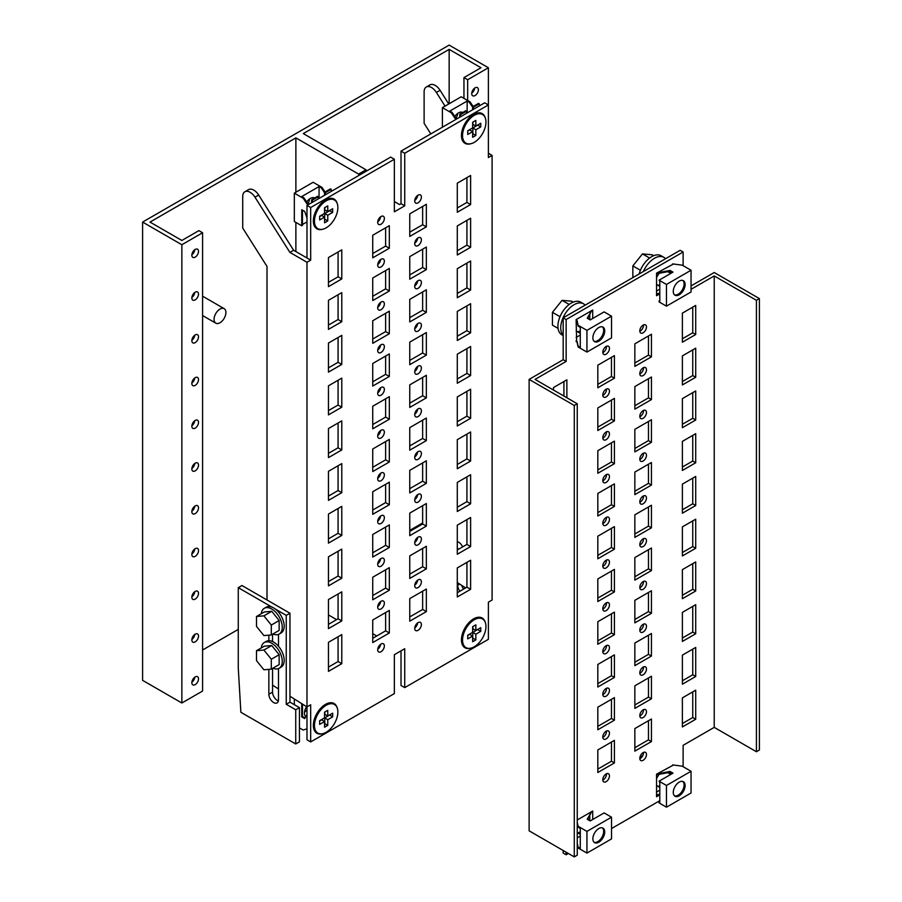 <?xml version="1.0" encoding="UTF-8"?>
<svg xmlns="http://www.w3.org/2000/svg" width="902" height="902" viewBox="0 0 902 902"><rect width="100%" height="100%" fill="white"/><g stroke="black" fill="none" stroke-linecap="round" stroke-linejoin="round"><path stroke-width="1.35" d="M381.027 224.215A4.713 2.717 -60 0 1 378.671 224.451A4.713 2.717 -60 0 1 377.949 220.674A4.713 2.717 -60 0 1 381.027 216.525A4.713 2.717 -60 0 1 383.384 216.288A4.713 2.717 -60 0 1 384.105 220.065A4.713 2.717 -60 0 1 381.027 224.215M322.375 229.311A17.172 9.911 -60 0 1 313.355 220.967A17.172 9.911 -60 0 1 325.498 199.94L325.498 199.94A17.172 9.911 -60 0 1 337.235 203.581M322.375 733.743A17.172 9.911 -60 0 1 313.355 725.411A17.172 9.911 -60 0 1 325.498 704.372L325.498 704.372A17.172 9.911 -60 0 1 337.235 708.014M195.182 641.874A4.713 2.717 -60 0 1 192.825 642.111A4.713 2.717 -60 0 1 192.103 638.334A4.713 2.717 -60 0 1 195.182 634.185A4.713 2.717 -60 0 1 197.538 633.948A4.713 2.717 -60 0 1 198.26 637.725A4.713 2.717 -60 0 1 195.182 641.874M195.182 684.618A4.713 2.717 -60 0 1 192.825 684.855A4.713 2.717 -60 0 1 192.103 681.078A4.713 2.717 -60 0 1 195.182 676.928A4.713 2.717 -60 0 1 197.538 676.692A4.713 2.717 -60 0 1 198.26 680.469A4.713 2.717 -60 0 1 195.182 684.618M381.027 608.963A4.713 2.717 -60 0 1 378.671 609.188A4.713 2.717 -60 0 1 377.949 605.411A4.713 2.717 -60 0 1 381.027 601.262A4.713 2.717 -60 0 1 383.384 601.025A4.713 2.717 -60 0 1 384.105 604.802A4.713 2.717 -60 0 1 381.027 608.963M381.027 651.706A4.713 2.717 -60 0 1 378.671 651.943A4.713 2.717 -60 0 1 377.949 648.166A4.713 2.717 -60 0 1 381.027 644.017A4.713 2.717 -60 0 1 383.384 643.78A4.713 2.717 -60 0 1 384.105 647.557A4.713 2.717 -60 0 1 381.027 651.706M219.987 309.07A8.377 4.837 -60 0 1 224.17 308.653A8.377 4.837 -60 0 1 225.455 315.373A8.377 4.837 -60 0 1 219.987 322.758A8.377 4.837 -60 0 1 215.792 323.164A8.377 4.837 -60 0 1 214.518 316.455A8.377 4.837 -60 0 1 219.987 309.07M381.027 566.208A4.713 2.717 -60 0 1 378.671 566.445A4.713 2.717 -60 0 1 377.949 562.668A4.713 2.717 -60 0 1 381.027 558.518A4.713 2.717 -60 0 1 383.384 558.282A4.713 2.717 -60 0 1 384.105 562.059A4.713 2.717 -60 0 1 381.027 566.208M381.027 523.464A4.713 2.717 -60 0 1 378.671 523.69A4.713 2.717 -60 0 1 377.949 519.913A4.713 2.717 -60 0 1 381.027 515.764A4.713 2.717 -60 0 1 383.384 515.527A4.713 2.717 -60 0 1 384.105 519.304A4.713 2.717 -60 0 1 381.027 523.464M381.027 480.71A4.713 2.717 -60 0 1 378.671 480.946A4.713 2.717 -60 0 1 377.949 477.169A4.713 2.717 -60 0 1 381.027 473.02A4.713 2.717 -60 0 1 383.384 472.783A4.713 2.717 -60 0 1 384.105 476.56A4.713 2.717 -60 0 1 381.027 480.71M381.027 437.966A4.713 2.717 -60 0 1 378.671 438.192A4.713 2.717 -60 0 1 377.949 434.414A4.713 2.717 -60 0 1 381.027 430.265A4.713 2.717 -60 0 1 383.384 430.028A4.713 2.717 -60 0 1 384.105 433.806A4.713 2.717 -60 0 1 381.027 437.966M381.027 395.211A4.713 2.717 -60 0 1 378.671 395.448A4.713 2.717 -60 0 1 377.949 391.671A4.713 2.717 -60 0 1 381.027 387.522A4.713 2.717 -60 0 1 383.384 387.285A4.713 2.717 -60 0 1 384.105 391.062A4.713 2.717 -60 0 1 381.027 395.211M381.027 352.468A4.713 2.717 -60 0 1 378.671 352.693A4.713 2.717 -60 0 1 377.949 348.916A4.713 2.717 -60 0 1 381.027 344.767A4.713 2.717 -60 0 1 383.384 344.53A4.713 2.717 -60 0 1 384.105 348.307A4.713 2.717 -60 0 1 381.027 352.468M381.027 309.713A4.713 2.717 -60 0 1 378.671 309.95A4.713 2.717 -60 0 1 377.949 306.173A4.713 2.717 -60 0 1 381.027 302.023A4.713 2.717 -60 0 1 383.384 301.787A4.713 2.717 -60 0 1 384.105 305.564A4.713 2.717 -60 0 1 381.027 309.713M381.027 266.969A4.713 2.717 -60 0 1 378.671 267.195A4.713 2.717 -60 0 1 377.949 263.418A4.713 2.717 -60 0 1 381.027 259.269A4.713 2.717 -60 0 1 383.384 259.032A4.713 2.717 -60 0 1 384.105 262.809A4.713 2.717 -60 0 1 381.027 266.969M195.182 599.131A4.713 2.717 -60 0 1 192.825 599.356A4.713 2.717 -60 0 1 192.103 595.579A4.713 2.717 -60 0 1 195.182 591.43A4.713 2.717 -60 0 1 197.538 591.193A4.713 2.717 -60 0 1 198.26 594.97A4.713 2.717 -60 0 1 195.182 599.131M195.182 556.376A4.713 2.717 -60 0 1 192.825 556.613A4.713 2.717 -60 0 1 192.103 552.836A4.713 2.717 -60 0 1 195.182 548.687A4.713 2.717 -60 0 1 197.538 548.45A4.713 2.717 -60 0 1 198.26 552.227A4.713 2.717 -60 0 1 195.182 556.376M195.182 513.633A4.713 2.717 -60 0 1 192.825 513.858A4.713 2.717 -60 0 1 192.103 510.081A4.713 2.717 -60 0 1 195.182 505.932A4.713 2.717 -60 0 1 197.538 505.695A4.713 2.717 -60 0 1 198.26 509.472A4.713 2.717 -60 0 1 195.182 513.633M195.182 470.878A4.713 2.717 -60 0 1 192.825 471.115A4.713 2.717 -60 0 1 192.103 467.337A4.713 2.717 -60 0 1 195.182 463.188A4.713 2.717 -60 0 1 197.538 462.952A4.713 2.717 -60 0 1 198.26 466.729A4.713 2.717 -60 0 1 195.182 470.878M195.182 428.134A4.713 2.717 -60 0 1 192.825 428.36A4.713 2.717 -60 0 1 192.103 424.583A4.713 2.717 -60 0 1 195.182 420.433A4.713 2.717 -60 0 1 197.538 420.197A4.713 2.717 -60 0 1 198.26 423.974A4.713 2.717 -60 0 1 195.182 428.134M195.182 385.38A4.713 2.717 -60 0 1 192.825 385.616A4.713 2.717 -60 0 1 192.103 381.839A4.713 2.717 -60 0 1 195.182 377.69A4.713 2.717 -60 0 1 197.538 377.453A4.713 2.717 -60 0 1 198.26 381.23A4.713 2.717 -60 0 1 195.182 385.38M195.182 342.636A4.713 2.717 -60 0 1 192.825 342.861A4.713 2.717 -60 0 1 192.103 339.084A4.713 2.717 -60 0 1 195.182 334.935A4.713 2.717 -60 0 1 197.538 334.698A4.713 2.717 -60 0 1 198.26 338.475A4.713 2.717 -60 0 1 195.182 342.636M195.182 299.881A4.713 2.717 -60 0 1 192.825 300.118A4.713 2.717 -60 0 1 192.103 296.341A4.713 2.717 -60 0 1 195.182 292.192A4.713 2.717 -60 0 1 197.538 291.955A4.713 2.717 -60 0 1 198.26 295.732A4.713 2.717 -60 0 1 195.182 299.881M195.182 257.138A4.713 2.717 -60 0 1 192.825 257.363A4.713 2.717 -60 0 1 192.103 253.586A4.713 2.717 -60 0 1 195.182 249.437A4.713 2.717 -60 0 1 197.538 249.2A4.713 2.717 -60 0 1 198.26 252.977A4.713 2.717 -60 0 1 195.182 257.138M418.054 195.148A4.713 2.717 120 0 0 414.976 199.297A4.713 2.717 120 0 0 415.698 203.074A4.713 2.717 120 0 0 418.054 202.837A4.713 2.717 120 0 0 421.133 198.688A4.713 2.717 120 0 0 420.411 194.911A4.713 2.717 120 0 0 418.054 195.148M485.321 118.083A17.172 9.911 120 0 0 473.584 114.441L473.584 114.441A17.172 9.911 120 0 0 461.441 135.469A17.172 9.911 120 0 0 470.461 143.813M485.321 622.515A17.172 9.911 120 0 0 473.584 618.873L473.584 618.873A17.172 9.911 120 0 0 461.441 639.913A17.172 9.911 120 0 0 470.461 648.256M418.054 579.885A4.713 2.717 120 0 0 414.976 584.045A4.713 2.717 120 0 0 415.698 587.822A4.713 2.717 120 0 0 418.054 587.585A4.713 2.717 120 0 0 421.133 583.436A4.713 2.717 120 0 0 420.411 579.659A4.713 2.717 120 0 0 418.054 579.885M418.054 622.639A4.713 2.717 120 0 0 414.976 626.789A4.713 2.717 120 0 0 415.698 630.566A4.713 2.717 120 0 0 418.054 630.329A4.713 2.717 120 0 0 421.133 626.18A4.713 2.717 120 0 0 420.411 622.403A4.713 2.717 120 0 0 418.054 622.639M457.291 541.707A6.28 3.631 60 0 1 458.78 542.271A6.28 3.631 60 0 1 462.568 546.916M418.054 537.141A4.713 2.717 120 0 0 414.976 541.29A4.713 2.717 120 0 0 415.698 545.067A4.713 2.717 120 0 0 418.054 544.831A4.713 2.717 120 0 0 421.133 540.681A4.713 2.717 120 0 0 420.411 536.904A4.713 2.717 120 0 0 418.054 537.141M418.054 494.386A4.713 2.717 120 0 0 414.976 498.547A4.713 2.717 120 0 0 415.698 502.324A4.713 2.717 120 0 0 418.054 502.087A4.713 2.717 120 0 0 421.133 497.938A4.713 2.717 120 0 0 420.411 494.161A4.713 2.717 120 0 0 418.054 494.386M418.054 451.643A4.713 2.717 120 0 0 414.976 455.792A4.713 2.717 120 0 0 415.698 459.569A4.713 2.717 120 0 0 418.054 459.332A4.713 2.717 120 0 0 421.133 455.183A4.713 2.717 120 0 0 420.411 451.406A4.713 2.717 120 0 0 418.054 451.643M418.054 408.888A4.713 2.717 120 0 0 414.976 413.048A4.713 2.717 120 0 0 415.698 416.825A4.713 2.717 120 0 0 418.054 416.589A4.713 2.717 120 0 0 421.133 412.44A4.713 2.717 120 0 0 420.411 408.662A4.713 2.717 120 0 0 418.054 408.888M418.054 366.144A4.713 2.717 120 0 0 414.976 370.294A4.713 2.717 120 0 0 415.698 374.071A4.713 2.717 120 0 0 418.054 373.834A4.713 2.717 120 0 0 421.133 369.685A4.713 2.717 120 0 0 420.411 365.908A4.713 2.717 120 0 0 418.054 366.144M418.054 323.39A4.713 2.717 120 0 0 414.976 327.55A4.713 2.717 120 0 0 415.698 331.327A4.713 2.717 120 0 0 418.054 331.09A4.713 2.717 120 0 0 421.133 326.941A4.713 2.717 120 0 0 420.411 323.164A4.713 2.717 120 0 0 418.054 323.39M418.054 280.646A4.713 2.717 120 0 0 414.976 284.795A4.713 2.717 120 0 0 415.698 288.572A4.713 2.717 120 0 0 418.054 288.336A4.713 2.717 120 0 0 421.133 284.186A4.713 2.717 120 0 0 420.411 280.409A4.713 2.717 120 0 0 418.054 280.646M418.054 237.891A4.713 2.717 120 0 0 414.976 242.052A4.713 2.717 120 0 0 415.698 245.829A4.713 2.717 120 0 0 418.054 245.592A4.713 2.717 120 0 0 421.133 241.443A4.713 2.717 120 0 0 420.411 237.666A4.713 2.717 120 0 0 418.054 237.891M475.061 87.844A4.713 2.717 120 0 0 471.983 92.004A4.713 2.717 120 0 0 472.704 95.781A4.713 2.717 120 0 0 475.061 95.544A4.713 2.717 120 0 0 478.139 91.395A4.713 2.717 120 0 0 477.417 87.618A4.713 2.717 120 0 0 475.061 87.844M471.757 93.154A4.713 2.717 120 0 0 474.666 88.103M457.291 212.252L470.618 204.551L470.618 175.484L457.291 183.174L457.291 212.252M457.291 207.967L466.92 202.42L470.618 204.551M466.92 202.42L466.92 177.615M457.291 254.995L470.618 247.306L470.618 218.228L457.291 225.928L457.291 254.995M457.291 250.722L466.92 245.164L470.618 247.306M466.92 245.164L466.92 220.37M457.291 297.75L470.618 290.049L470.618 260.982L457.291 268.672L457.291 297.75M457.291 293.466L466.92 287.918L470.618 290.049M466.92 287.918L466.92 263.113M457.291 340.494L470.618 332.804L470.618 303.726L457.291 311.427L457.291 340.494M457.291 336.22L466.92 330.662L470.618 332.804M466.92 330.662L466.92 305.868M457.291 383.249L470.618 375.548L470.618 346.481L457.291 354.17L457.291 383.249M457.291 378.964L466.92 373.417L470.618 375.548M466.92 373.417L466.92 348.612M457.291 425.992L470.618 418.302L470.618 389.224L457.291 396.925L457.291 425.992M457.291 421.719L466.92 416.16L470.618 418.302M466.92 416.16L466.92 391.367M457.291 468.747L470.618 461.046L470.618 431.979L457.291 439.669L457.291 468.747M457.291 464.462L466.92 458.915L470.618 461.046M466.92 458.915L466.92 434.11M457.291 511.49L470.618 503.801L470.618 474.723L457.291 482.423L457.291 511.49M457.291 507.217L466.92 501.659L470.618 503.801M466.92 501.659L466.92 476.865M409.756 236.448L426.342 226.864L426.342 204.292L409.756 213.875L409.756 236.448M409.756 232.164L422.643 224.733L426.342 226.864M422.643 224.733L422.643 206.434M409.756 279.192L426.342 269.619L426.342 247.047L409.756 256.619L409.756 279.192M409.756 274.918L422.643 267.477L426.342 269.619M422.643 267.477L422.643 249.177M409.756 321.946L426.342 312.363L426.342 289.79L409.756 299.374L409.756 321.946M409.756 317.662L422.643 310.232L426.342 312.363M422.643 310.232L422.643 291.932M409.756 364.69L426.342 355.117L426.342 332.545L409.756 342.117L409.756 364.69M409.756 360.417L422.643 352.975L426.342 355.117M422.643 352.975L422.643 334.676M409.756 407.445L426.342 397.861L426.342 375.288L409.756 384.872L409.756 407.445M409.756 403.16L422.643 395.73L426.342 397.861M422.643 395.73L422.643 377.431M409.756 450.188L426.342 440.616L426.342 418.043L409.756 427.616L409.756 450.188M409.756 445.915L422.643 438.473L426.342 440.616M422.643 438.473L422.643 420.174M409.756 492.943L426.342 483.359L426.342 460.787L409.756 470.37L409.756 492.943M409.756 488.658L422.643 481.228L426.342 483.359M422.643 481.228L422.643 462.929M409.756 535.687L426.342 526.114L426.342 503.541L409.756 513.114L409.756 535.687M409.756 531.413L422.643 523.972L426.342 526.114M422.643 523.972L422.643 505.672M414.74 243.202A4.713 2.717 120 0 0 417.66 238.151M414.74 285.945A4.713 2.717 120 0 0 417.66 280.894M414.74 328.7A4.713 2.717 120 0 0 417.66 323.649M414.74 371.444A4.713 2.717 120 0 0 417.66 366.392M414.74 414.198A4.713 2.717 120 0 0 417.66 409.147M414.74 456.942A4.713 2.717 120 0 0 417.66 451.891M414.74 499.697A4.713 2.717 120 0 0 417.66 494.646M414.74 542.44A4.713 2.717 120 0 0 417.66 537.389M448.734 103.989L440.086 90.313A10.474 6.043 -120 0 0 429.995 84.889L426.296 87.02A10.474 6.043 60 0 0 424.12 91.812L424.12 123.315L430.829 133.913M414.74 200.447A4.713 2.717 120 0 0 417.66 195.407M457.291 549.961L466.92 544.413L466.92 519.608M409.756 574.157L422.643 566.727L422.643 548.427M414.74 585.195A4.713 2.717 120 0 0 417.66 580.144M414.74 627.939A4.713 2.717 120 0 0 417.66 622.887M457.291 592.715L466.92 587.157L466.92 562.363M409.756 616.912L422.643 609.47L422.643 591.171M310.683 207.539L394.354 159.237L390.656 157.106L306.984 205.408L310.683 207.539L310.683 260.126L306.984 262.268L306.984 706.909L310.683 704.766L310.683 741.906L394.354 693.604L394.354 654.694L404.727 648.718L404.727 687.617L401.018 685.475L401.018 650.849M394.354 201.563L399.541 204.551L401.018 203.694L401.018 151.119L484.69 102.805L488.388 104.948L488.388 157.534L492.097 155.392L492.097 600.033L488.388 602.175L488.388 639.315L404.727 687.617M449.151 103.753L449.151 49.373L303.286 133.586L365.998 169.79L366.708 170.929M409.756 530.387L422.643 522.946M401.018 151.119L404.727 153.25L488.388 104.948L488.388 67.751L449.151 45.1L142.606 222.084L142.606 680.345L181.854 703.008L202.589 691.033L202.589 232.761L181.854 244.735L181.854 703.008M457.291 525.167L457.291 554.245L470.618 546.544L470.618 517.477L457.291 525.167M409.756 555.869L409.756 578.43L426.342 568.858L426.342 546.285L409.756 555.869M457.291 567.922L457.291 596.989L470.618 589.299L470.618 560.221L457.291 567.922M409.756 598.612L409.756 621.185L426.342 611.612L426.342 589.04L409.756 598.612M404.727 153.25L404.727 205.836L394.354 211.823L394.354 159.237M341.79 591.859L341.79 620.926L328.463 628.626L328.463 599.548L341.79 591.859M389.326 567.662L389.326 590.235L372.74 599.807L372.74 577.235L389.326 567.662M341.79 634.602L341.79 663.68L328.463 671.37L328.463 642.303L341.79 634.602M389.326 610.417L389.326 632.978L372.74 642.562L372.74 619.99L389.326 610.417M389.326 524.919L389.326 547.48L372.74 557.064L372.74 534.491L389.326 524.919M389.326 482.164L389.326 504.737L372.74 514.309L372.74 491.737L389.326 482.164M389.326 439.421L389.326 461.982L372.74 471.566L372.74 448.993L389.326 439.421M389.326 396.666L389.326 419.238L372.74 428.811L372.74 406.238L389.326 396.666M389.326 353.922L389.326 376.484L372.74 386.067L372.74 363.495L389.326 353.922M389.326 311.167L389.326 333.74L372.74 343.312L372.74 320.74L389.326 311.167M389.326 268.424L389.326 290.985L372.74 300.569L372.74 277.996L389.326 268.424M389.326 225.669L389.326 248.242L372.74 257.814L372.74 235.242L389.326 225.669M341.79 549.104L341.79 578.182L328.463 585.872L328.463 556.805L341.79 549.104M341.79 506.36L341.79 535.427L328.463 543.128L328.463 514.05L341.79 506.36M341.79 463.605L341.79 492.684L328.463 500.373L328.463 471.306L341.79 463.605M341.79 420.862L341.79 449.929L328.463 457.63L328.463 428.551L341.79 420.862M341.79 378.107L341.79 407.185L328.463 414.875L328.463 385.808L341.79 378.107M341.79 335.364L341.79 364.431L328.463 372.131L328.463 343.053L341.79 335.364M341.79 292.62L341.79 321.687L328.463 329.377L328.463 300.31L341.79 292.62M341.79 249.865L341.79 278.932L328.463 286.633L328.463 257.555L341.79 249.865M492.097 155.392L488.388 153.25M426.296 87.02A10.474 6.043 60 0 1 436.388 92.444L445.036 106.12M465.646 587.89L457.291 582.557M449.151 49.373L480.992 67.751L463.955 77.583L463.955 98.363M463.955 77.583L467.664 79.726L467.664 100.505M488.388 67.751L467.664 79.726M336.604 619.64L328.463 614.938M238.275 629.393L202.589 649.992M376.732 635.978L372.74 633.666M404.727 205.836L401.018 203.694M365.998 169.79L358.59 174.075L359.3 175.202M142.606 222.084L181.854 244.735M358.59 174.075L295.879 137.859L150.014 222.084L181.854 240.462L198.88 230.63L202.589 232.761M422.643 609.47L426.342 611.612M466.92 587.157L470.618 589.299M422.643 566.727L426.342 568.858M466.92 544.413L470.618 546.544M194.787 249.696A4.713 2.717 -60 0 1 191.867 254.736M194.787 292.44A4.713 2.717 -60 0 1 191.867 297.491M194.787 335.194A4.713 2.717 -60 0 1 191.867 340.234M194.787 377.938A4.713 2.717 -60 0 1 191.867 382.989M194.787 420.693A4.713 2.717 -60 0 1 191.867 425.733M194.787 463.436A4.713 2.717 -60 0 1 191.867 468.488M194.787 506.191A4.713 2.717 -60 0 1 191.867 511.231M194.787 548.935A4.713 2.717 -60 0 1 191.867 553.986M194.787 591.689A4.713 2.717 -60 0 1 191.867 596.729M338.081 252.008L338.081 276.801L341.79 278.932M338.081 276.801L328.463 282.36M338.081 294.751L338.081 319.545L341.79 321.687M338.081 319.545L328.463 325.103M338.081 337.506L338.081 362.3L341.79 364.431M338.081 362.3L328.463 367.858M338.081 380.249L338.081 405.043L341.79 407.185M338.081 405.043L328.463 410.602M338.081 423.004L338.081 447.798L341.79 449.929M338.081 447.798L328.463 453.356M338.081 465.748L338.081 490.541L341.79 492.684M338.081 490.541L328.463 496.1M338.081 508.502L338.081 533.296L341.79 535.427M338.081 533.296L328.463 538.855M338.081 551.246L338.081 576.04L341.79 578.182M338.081 576.04L328.463 581.598M385.616 227.811L385.616 246.099L389.326 248.242M385.616 246.099L372.74 253.541M385.616 270.555L385.616 288.854L389.326 290.985M385.616 288.854L372.74 296.296M385.616 313.31L385.616 331.598L389.326 333.74M385.616 331.598L372.74 339.039M385.616 356.053L385.616 374.353L389.326 376.484M385.616 374.353L372.74 381.794M385.616 398.808L385.616 417.096L389.326 419.238M385.616 417.096L372.74 424.538M385.616 441.552L385.616 459.851L389.326 461.982M385.616 459.851L372.74 467.292M385.616 484.306L385.616 502.594L389.326 504.737M385.616 502.594L372.74 510.036M385.616 527.05L385.616 545.349L389.326 547.48M385.616 545.349L372.74 552.791M380.633 259.528A4.713 2.717 -60 0 1 377.724 264.579M380.633 302.271A4.713 2.717 -60 0 1 377.724 307.323M380.633 345.026A4.713 2.717 -60 0 1 377.724 350.077M380.633 387.77A4.713 2.717 -60 0 1 377.724 392.821M380.633 430.525A4.713 2.717 -60 0 1 377.724 435.576M380.633 473.268A4.713 2.717 -60 0 1 377.724 478.319M380.633 516.023A4.713 2.717 -60 0 1 377.724 521.063M380.633 558.766A4.713 2.717 -60 0 1 377.724 563.818M306.984 262.268L289.903 252.402L254.973 197.177A10.474 6.043 -120 0 0 244.882 191.754A10.474 6.043 -120 0 0 242.717 196.557L242.717 228.048L267.003 266.44L267.003 599.977M380.633 216.773A4.713 2.717 -60 0 1 377.724 221.824M338.081 594.001L338.081 618.795L328.463 624.342M385.616 569.805L385.616 588.093L372.74 595.534M380.633 601.521A4.713 2.717 -60 0 1 377.724 606.561M380.633 644.265A4.713 2.717 -60 0 1 377.724 649.316M338.081 636.744L338.081 661.538L328.463 667.097M385.616 612.548L385.616 630.848L372.74 638.289M289.959 696.265L306.984 706.909L306.984 739.775L310.683 741.906M306.984 205.408L306.984 257.983L310.683 260.126M295.879 137.859L295.879 192.239M295.879 222.422L295.879 251.579M272.551 685.17L278.481 688.948M244.882 191.754L248.591 189.623A10.474 6.043 60 0 1 258.682 195.046L293.601 250.26L306.984 257.983M194.787 634.433A4.713 2.717 -60 0 1 191.867 639.484M194.787 677.188A4.713 2.717 -60 0 1 191.867 682.228M289.903 252.402L293.601 250.26M385.616 630.848L389.326 632.978M338.081 661.538L341.79 663.68M385.616 588.093L389.326 590.235M338.081 618.795L341.79 620.926M463.594 589.074A6.81 3.935 60 0 1 461.723 585.387M459.896 591.216A6.81 3.935 60 0 1 457.664 585.229L457.664 582.793M457.291 547.852A6.28 3.631 60 0 1 458.126 549.487M482.525 618.952A16.54 9.55 120 0 0 474.249 619.775A16.54 9.55 120 0 0 463.436 634.354A16.54 9.55 120 0 0 465.973 647.613A16.54 9.55 120 0 0 474.249 646.79A16.54 9.55 120 0 0 485.062 632.212A16.54 9.55 120 0 0 482.525 618.952L481.409 618.31A16.54 9.55 120 0 0 473.358 619.009M472.648 632.358L467.732 635.2L467.732 638.887L472.648 636.057L472.648 641.728L475.85 639.879L475.85 634.207L480.766 631.366L480.766 627.679L475.85 630.509L475.85 624.838L472.648 626.687L472.648 632.358M461.441 639.653A16.54 9.55 120 0 0 464.868 646.971L465.973 647.613M475.85 630.509L472.885 628.807L472.885 626.54M472.648 638.312L472.885 632.494L477.801 629.382M477.801 629.664L480.766 631.366M472.885 632.494L475.85 634.207M472.885 638.176L475.85 639.879M467.732 635.47L469.694 634.343L472.648 636.057M462.703 112.513L462.67 112.479A8.377 4.837 120 0 0 454.822 116.471M466.402 113.37L466.402 111.228L465.657 110.799L459.738 114.227L460.482 114.655L460.482 116.786M466.402 111.228L460.482 114.655M479.289 105.929L479.289 103.798L473.358 107.214L473.358 109.345M456.029 118.263A8.377 4.837 120 0 0 457.686 113.415M442.408 127.216L442.408 107.642L461.215 96.785L470.055 101.881L473.167 106.47M459.738 117.215L459.738 114.227M442.408 107.642L451.248 112.739L455.826 119.47M472.625 109.773L472.625 106.786L478.545 103.369L479.289 103.798M472.625 106.786L473.358 107.214M467.146 112.942L467.146 101.058L469.311 102.309L472.625 107.169M456.57 119.041L451.981 112.31L449.816 111.059L467.146 101.058M451.248 112.739L451.981 112.31M469.311 102.309L470.055 101.881M465.973 143.17A16.54 9.55 -60 0 1 463.436 129.911A16.54 9.55 -60 0 1 474.249 115.332A16.54 9.55 -60 0 1 482.525 114.52A16.54 9.55 -60 0 1 485.062 127.768A16.54 9.55 -60 0 1 474.249 142.358A16.54 9.55 -60 0 1 465.973 143.17L464.868 142.527A16.54 9.55 -60 0 1 461.441 135.21M472.648 131.613L467.732 134.454L467.732 130.756L472.648 127.926L472.648 122.244L475.85 120.394L475.85 126.077L480.766 123.236L480.766 126.934L475.85 129.764L475.85 135.447L472.648 137.296L472.648 131.613L469.694 129.899L467.732 131.038M473.358 114.565A16.54 9.55 -60 0 1 481.409 113.877L482.525 114.52M477.801 124.95L472.885 128.061L472.885 133.733L475.85 135.447M472.885 128.061L475.85 129.764M477.801 125.22L480.766 126.934M472.885 122.108L472.885 124.363L475.85 126.077M306.567 706.661A8.377 4.837 120 0 0 304.47 713.099A8.377 4.837 120 0 0 305.812 716.662M304.526 712.152A8.377 4.837 120 0 0 306.984 709.66M294.323 699.05L294.323 704.676M299.43 727.88L303.162 730.034L306.984 728.827M306.984 714.632L304.696 718.612L301.73 716.898L301.73 703.774M305.056 717.969L302.474 716.47L302.474 704.248M302.474 716.47L301.73 716.898M325.272 704.507A16.54 9.55 -60 0 1 333.323 703.808L334.439 704.451A16.54 9.55 -60 0 1 336.976 717.71A16.54 9.55 -60 0 1 326.163 732.289A16.54 9.55 -60 0 1 317.887 733.112A16.54 9.55 -60 0 1 315.35 719.852A16.54 9.55 -60 0 1 326.163 705.274A16.54 9.55 -60 0 1 334.439 704.451M327.764 716.008L332.68 713.166L332.68 716.864L327.764 719.706L327.764 725.377L324.562 727.226L324.562 721.555L319.646 724.385L319.646 720.698L324.562 717.857L324.562 712.174L327.764 710.336L327.764 716.008L324.799 714.305L324.799 712.039M317.887 733.112L316.782 732.469A16.54 9.55 -60 0 1 313.355 725.152M319.646 720.969L321.597 719.841L324.562 721.555M329.715 714.88L324.799 717.992L324.799 723.675L327.764 725.377M324.799 717.992L327.764 719.706M329.715 715.151L332.68 716.864M313.355 220.708A16.54 9.55 120 0 0 316.782 228.026L317.887 228.668A16.54 9.55 120 0 0 326.163 227.845A16.54 9.55 120 0 0 336.976 213.267A16.54 9.55 120 0 0 334.439 200.007A16.54 9.55 120 0 0 326.163 200.83A16.54 9.55 120 0 0 315.35 215.409A16.54 9.55 120 0 0 317.887 228.668M327.764 215.262L332.68 212.421L332.68 208.734L327.764 211.575L327.764 205.893L324.562 207.742L324.562 213.413L319.646 216.255L319.646 219.953L324.562 217.111L324.562 222.783L327.764 220.945L327.764 215.262L324.799 213.56L329.715 210.718L332.68 212.421M334.439 200.007L333.323 199.376A16.54 9.55 120 0 0 325.272 200.064M324.562 219.366L324.799 213.56M324.799 219.231L327.764 220.945M319.646 216.525L321.597 215.398L324.562 217.111M327.764 211.575L324.799 209.862L324.799 207.607M309.6 198.914A8.377 4.837 -60 0 1 307.943 203.762M306.984 221.903L302.474 224.519M302.474 210.155L302.474 225.365L301.73 225.793L294.323 221.52L294.323 193.141L303.162 198.237L307.74 204.968M325.272 194.843L325.272 192.712L324.54 192.284L330.459 188.868L331.203 189.285L331.203 191.427M325.272 192.712L331.203 189.285M318.316 198.868L318.316 196.726L312.396 200.143L312.396 202.285M306.725 201.969A8.377 4.837 -60 0 1 314.584 197.978L314.618 198M325.081 191.968L321.969 187.379L313.129 182.283L294.323 193.141M306.984 218.059L304.696 211.429L301.73 209.726L301.73 225.793M311.652 202.713L311.652 199.725L312.396 200.143M311.652 199.725L317.572 196.298L318.316 196.726M324.54 192.667L321.225 187.808L319.06 186.556L301.73 196.557L303.895 197.809L308.484 204.54M319.06 198.44L319.06 186.556M324.54 195.272L324.54 192.284M321.969 187.379L321.225 187.808M303.895 197.809L303.162 198.237M261.298 647.929A14.872 8.58 60 0 1 264.309 642.506A14.872 8.58 60 0 1 271.739 643.239A14.872 8.58 60 0 1 281.458 656.34A14.872 8.58 60 0 1 279.18 668.258A14.872 8.58 60 0 1 272.979 668.156M264.309 642.506L266.237 641.39A14.872 8.58 60 0 1 273.667 642.134A14.872 8.58 60 0 1 283.386 655.235A14.872 8.58 60 0 1 281.097 667.153L279.18 668.258M256.484 650.703L264.342 646.17L271.739 645.516L279.146 654.717L279.146 664.594L271.299 669.126L263.891 669.791L256.484 660.58L256.484 650.703L263.891 650.038L271.299 659.249L271.299 669.126M271.739 645.516L263.891 650.038M279.146 654.717L271.299 659.249M261.298 613.721A14.872 8.58 60 0 1 264.309 608.309A14.872 8.58 60 0 1 271.739 609.042A14.872 8.58 60 0 1 281.458 622.143A14.872 8.58 60 0 1 279.18 634.061A14.872 8.58 60 0 1 272.979 633.959M264.309 608.309L266.237 607.193A14.872 8.58 60 0 1 273.667 607.937A14.872 8.58 60 0 1 283.386 621.038A14.872 8.58 60 0 1 281.097 632.945L279.18 634.061M256.484 616.506L264.342 611.973L271.739 611.308L279.146 620.52L279.146 630.397L271.299 634.929L263.891 635.583L256.484 626.371L256.484 616.506L263.891 615.841L271.299 625.052L271.299 634.929M271.739 611.308L263.891 615.841M279.146 620.52L271.299 625.052M278.368 700.899A6.81 3.935 60 0 1 277.365 700.437A6.81 3.935 60 0 1 272.551 692.105L272.551 668.405M278.481 668.596L278.481 699.794A6.81 3.935 60 0 1 277.072 702.917A6.81 3.935 60 0 1 273.667 702.579A6.81 3.935 60 0 1 268.852 694.247L268.852 669.34M275.426 609.121L286.25 615.367L286.25 704.293L295.732 709.761L295.732 743.958L240.868 712.276L238.275 668.032L238.275 587.664L271.908 607.091M278.481 634.399L278.481 646.26M268.852 640.702L268.852 635.143M238.275 587.664L241.973 585.533L289.959 613.236L289.959 702.151L299.43 707.619L299.43 741.827L295.732 743.958M272.551 641.559L272.551 634.196M286.25 615.367L289.959 613.236M286.25 704.293L289.959 702.151M295.732 709.761L299.43 707.619M679.206 795.812A8.377 4.837 -60 0 1 675.012 796.229A8.377 4.837 -60 0 1 673.726 789.521A8.377 4.837 -60 0 1 679.206 782.135A8.377 4.837 -60 0 1 683.389 781.718A8.377 4.837 -60 0 1 684.674 788.427A8.377 4.837 -60 0 1 679.206 795.812M659.802 785.98A8.377 4.837 -60 0 1 657.332 785.98M656.543 785.45L657.084 785.755A8.377 4.837 120 0 0 657.682 786.228A8.377 4.837 120 0 0 659.802 786.578M666.465 807.189L666.465 785.473L691.045 771.278L691.045 792.993L666.465 807.189L659.058 802.904L659.058 802.058L659.802 802.487L659.802 782.474L659.058 781.188L672.982 773.161L670.017 771.447L656.915 773.972M656.543 795.643L659.802 795.124M666.465 785.473L659.058 781.188M672.61 764.907L682.216 766.181L691.045 771.278M659.227 774.378A8.377 4.837 120 0 0 657.084 777.716L656.543 778.031M656.543 792.046L659.802 790.175M656.543 794.786L659.802 794.279M659.802 801.63L659.058 802.058M672.238 773.589L670.017 772.304L656.543 774.784M670.017 772.304L670.017 771.447M656.69 774.863L656.69 774.096M656.69 795.722L656.69 794.876M659.802 285.551A8.377 4.837 -60 0 1 657.682 285.201A8.377 4.837 -60 0 1 657.084 284.739L656.543 284.423M657.332 284.964A8.377 4.837 120 0 0 659.802 284.953M679.206 294.796A8.377 4.837 120 0 0 684.674 287.411A8.377 4.837 120 0 0 683.389 280.702A8.377 4.837 120 0 0 679.206 281.108A8.377 4.837 120 0 0 673.726 288.493A8.377 4.837 120 0 0 675.012 295.213A8.377 4.837 120 0 0 679.206 294.796M656.543 277.015L657.084 276.7A8.377 4.837 -60 0 1 659.227 273.362M656.915 272.945L670.017 270.431L672.982 272.133L659.058 280.172L659.802 281.458L659.802 301.46L659.058 301.031L659.058 301.888L666.465 306.161L691.045 291.977L691.045 270.25L666.465 284.446L659.058 280.172M691.045 270.25L682.216 265.154L672.61 263.891M659.802 294.108L656.543 294.627M666.465 284.446L666.465 306.161M656.543 291.03L659.802 289.147M656.543 273.757L670.017 271.276L672.238 272.562M659.802 293.251L656.543 293.77M659.058 301.031L659.802 300.603M656.69 293.849L656.69 294.706M656.69 273.08L656.69 273.847M670.017 270.431L670.017 271.276M598.793 828.555A8.377 4.837 120 0 0 593.313 835.94A8.377 4.837 120 0 0 594.598 842.648A8.377 4.837 120 0 0 598.793 842.242A8.377 4.837 120 0 0 604.261 834.857A8.377 4.837 120 0 0 602.976 828.149A8.377 4.837 120 0 0 598.793 828.555M577.246 832.512A8.377 4.837 120 0 0 580.279 832.05M580.279 832.783A8.377 4.837 -60 0 1 577.28 832.647A8.377 4.837 -60 0 1 577.246 832.636M577.246 844.092L578.114 847.993L586.943 853.1L611.522 838.905L611.522 817.189L586.943 831.385L578.114 826.277L577.246 822.376M611.522 817.189L604.126 812.916L590.201 820.944L587.236 819.241L591.611 811.676M586.943 853.1L586.943 831.385M580.279 836.086L577.246 837.834M577.246 823.233L578.114 827.134L580.279 828.386L580.279 848.399L578.114 847.147L577.246 843.235M589.761 816.592L589.017 817.02M587.608 819.456L591.678 811.631M578.114 827.134L578.114 826.277M578.114 847.993L578.114 847.147M576.13 330.854L576.671 331.158A8.377 4.837 120 0 0 577.28 331.632A8.377 4.837 120 0 0 580.279 331.756M580.279 331.023A8.377 4.837 -60 0 1 576.919 331.384M598.793 327.539A8.377 4.837 -60 0 1 602.976 327.122A8.377 4.837 -60 0 1 604.261 333.841A8.377 4.837 -60 0 1 598.793 341.215A8.377 4.837 -60 0 1 594.598 341.632A8.377 4.837 -60 0 1 593.313 334.924A8.377 4.837 -60 0 1 598.793 327.539M577.212 322.07A8.377 4.837 120 0 0 576.671 323.119L576.13 323.435M591.611 310.649L587.236 318.214L590.201 319.928L604.126 311.889L611.522 316.162L586.943 330.357L578.114 325.261L577.021 320.357L576.13 319.849M611.522 316.162L611.522 337.889L586.943 352.073L578.114 346.977L577.021 342.072L576.13 341.565M586.943 330.357L586.943 352.073M589.761 315.565L589.017 315.993M576.13 340.708L577.021 341.215L578.114 346.12L580.279 347.371L580.279 327.37L578.114 326.118L577.021 321.213L576.13 320.695M580.279 335.059L576.13 337.461M591.678 310.615L587.608 318.429M578.114 325.261L578.114 326.118M578.114 346.12L578.114 346.977M577.021 320.357L577.021 321.213M577.021 341.215L577.021 342.072M674.527 795.868A8.377 4.837 120 0 0 678.169 795.214A8.377 4.837 120 0 0 683.49 788.303A8.377 4.837 120 0 0 682.837 781.47M639.811 758.255L643.07 754.985M682.837 280.454A8.377 4.837 -60 0 1 683.49 287.287A8.377 4.837 -60 0 1 678.169 294.199A8.377 4.837 -60 0 1 674.527 294.853M665.552 258.727A18.852 10.88 120 0 0 663.895 257.352L661.076 255.728A18.852 10.88 120 0 0 651.661 256.664A18.852 10.88 120 0 0 639.146 273.971M663.895 257.352A18.852 10.88 120 0 0 654.469 258.288A18.852 10.88 120 0 0 643.385 271.525M640.42 270.262L632.854 265.887L632.854 277.613M649.598 258.028L642.472 253.913L632.854 265.887M653.668 255.683L652.101 254.781L642.472 253.913M602.423 827.901A8.377 4.837 -60 0 1 603.077 834.733A8.377 4.837 -60 0 1 597.755 841.634A8.377 4.837 -60 0 1 594.114 842.299M594.114 341.283A8.377 4.837 120 0 0 597.755 340.618A8.377 4.837 120 0 0 603.077 333.717A8.377 4.837 120 0 0 602.423 326.885M563.175 335.578L561.822 334.8A18.852 10.88 -60 0 1 558.936 319.691A18.852 10.88 -60 0 1 571.248 303.083A18.852 10.88 -60 0 1 580.674 302.147L583.481 303.782A18.852 10.88 -60 0 1 585.139 305.158M563.175 335.262A18.852 10.88 -60 0 1 562.228 319.86A18.852 10.88 -60 0 1 574.055 304.707A18.852 10.88 -60 0 1 583.481 303.782M573.255 302.102L571.688 301.2L562.07 300.343L569.196 304.459M560.007 316.681L552.441 312.317L562.07 300.343M558.067 328.396L552.441 325.148L552.441 312.317M606.471 346.3A4.713 2.717 -60 0 1 603.156 352.457A4.713 2.717 -60 0 1 602.807 352.648M606.121 346.481A4.713 2.717 120 0 0 603.043 350.63A4.713 2.717 120 0 0 603.765 354.407A4.713 2.717 120 0 0 606.121 354.17A4.713 2.717 120 0 0 609.2 350.021A4.713 2.717 120 0 0 608.478 346.244A4.713 2.717 120 0 0 606.121 346.481M643.498 324.923A4.713 2.717 -60 0 1 640.183 331.09A4.713 2.717 -60 0 1 639.834 331.271M643.137 325.103A4.713 2.717 120 0 0 640.059 329.253A4.713 2.717 120 0 0 640.781 333.03A4.713 2.717 120 0 0 643.137 332.793A4.713 2.717 120 0 0 646.215 328.644A4.713 2.717 120 0 0 645.494 324.867A4.713 2.717 120 0 0 643.137 325.103M643.137 709.84A4.713 2.717 120 0 0 640.059 714.001A4.713 2.717 120 0 0 640.781 717.778A4.713 2.717 120 0 0 643.137 717.541A4.713 2.717 120 0 0 646.215 713.392A4.713 2.717 120 0 0 645.494 709.615A4.713 2.717 120 0 0 643.137 709.84M643.498 709.66A4.713 2.717 -60 0 1 640.183 715.827A4.713 2.717 -60 0 1 639.834 716.008M606.121 731.218A4.713 2.717 120 0 0 603.043 735.367A4.713 2.717 120 0 0 603.765 739.144A4.713 2.717 120 0 0 606.121 738.918A4.713 2.717 120 0 0 609.2 734.758A4.713 2.717 120 0 0 608.478 730.981A4.713 2.717 120 0 0 606.121 731.218M606.471 731.037A4.713 2.717 -60 0 1 603.156 737.205A4.713 2.717 -60 0 1 602.807 737.385M643.137 752.595A4.713 2.717 120 0 0 640.059 756.744A4.713 2.717 120 0 0 640.781 760.521A4.713 2.717 120 0 0 643.137 760.285A4.713 2.717 120 0 0 646.215 756.135A4.713 2.717 120 0 0 645.494 752.358A4.713 2.717 120 0 0 643.137 752.595M643.498 752.415A4.713 2.717 -60 0 1 640.183 758.582A4.713 2.717 -60 0 1 639.834 758.762M606.121 773.972A4.713 2.717 120 0 0 603.043 778.122A4.713 2.717 120 0 0 603.765 781.899A4.713 2.717 120 0 0 606.121 781.662A4.713 2.717 120 0 0 609.2 777.513A4.713 2.717 120 0 0 608.478 773.736A4.713 2.717 120 0 0 606.121 773.972M606.471 773.781A4.713 2.717 -60 0 1 603.156 779.948A4.713 2.717 -60 0 1 602.807 780.129M606.121 688.474A4.713 2.717 120 0 0 603.043 692.623A4.713 2.717 120 0 0 603.765 696.4A4.713 2.717 120 0 0 606.121 696.164A4.713 2.717 120 0 0 609.2 692.014A4.713 2.717 120 0 0 608.478 688.237A4.713 2.717 120 0 0 606.121 688.474M606.471 688.294A4.713 2.717 -60 0 1 603.156 694.45A4.713 2.717 -60 0 1 602.807 694.641M606.121 645.719A4.713 2.717 120 0 0 603.043 649.868A4.713 2.717 120 0 0 603.765 653.646A4.713 2.717 120 0 0 606.121 653.42A4.713 2.717 120 0 0 609.2 649.26A4.713 2.717 120 0 0 608.478 645.482A4.713 2.717 120 0 0 606.121 645.719M606.471 645.539A4.713 2.717 -60 0 1 603.156 651.706A4.713 2.717 -60 0 1 602.807 651.887M606.121 602.976A4.713 2.717 120 0 0 603.043 607.125A4.713 2.717 120 0 0 603.765 610.902A4.713 2.717 120 0 0 606.121 610.665A4.713 2.717 120 0 0 609.2 606.516A4.713 2.717 120 0 0 608.478 602.739A4.713 2.717 120 0 0 606.121 602.976M606.471 602.795A4.713 2.717 -60 0 1 603.156 608.951A4.713 2.717 -60 0 1 602.807 609.143M606.121 560.221A4.713 2.717 120 0 0 603.043 564.37A4.713 2.717 120 0 0 603.765 568.147A4.713 2.717 120 0 0 606.121 567.922A4.713 2.717 120 0 0 609.2 563.761A4.713 2.717 120 0 0 608.478 559.984A4.713 2.717 120 0 0 606.121 560.221M606.471 560.041A4.713 2.717 -60 0 1 603.156 566.208A4.713 2.717 -60 0 1 602.807 566.388M606.121 517.477A4.713 2.717 120 0 0 603.043 521.627A4.713 2.717 120 0 0 603.765 525.404A4.713 2.717 120 0 0 606.121 525.167A4.713 2.717 120 0 0 609.2 521.018A4.713 2.717 120 0 0 608.478 517.241A4.713 2.717 120 0 0 606.121 517.477M606.471 517.297A4.713 2.717 -60 0 1 603.156 523.453A4.713 2.717 -60 0 1 602.807 523.645M606.121 474.723A4.713 2.717 120 0 0 603.043 478.872A4.713 2.717 120 0 0 603.765 482.649A4.713 2.717 120 0 0 606.121 482.423A4.713 2.717 120 0 0 609.2 478.263A4.713 2.717 120 0 0 608.478 474.486A4.713 2.717 120 0 0 606.121 474.723M606.471 474.542A4.713 2.717 -60 0 1 603.156 480.71A4.713 2.717 -60 0 1 602.807 480.89M606.121 431.979A4.713 2.717 120 0 0 603.043 436.128A4.713 2.717 120 0 0 603.765 439.905A4.713 2.717 120 0 0 606.121 439.669A4.713 2.717 120 0 0 609.2 435.519A4.713 2.717 120 0 0 608.478 431.742A4.713 2.717 120 0 0 606.121 431.979M606.471 431.799A4.713 2.717 -60 0 1 603.156 437.955A4.713 2.717 -60 0 1 602.807 438.147M606.121 389.224A4.713 2.717 120 0 0 603.043 393.373A4.713 2.717 120 0 0 603.765 397.151A4.713 2.717 120 0 0 606.121 396.925A4.713 2.717 120 0 0 609.2 392.765A4.713 2.717 120 0 0 608.478 388.987A4.713 2.717 120 0 0 606.121 389.224M606.471 389.044A4.713 2.717 -60 0 1 603.156 395.211A4.713 2.717 -60 0 1 602.807 395.392M643.137 667.097A4.713 2.717 120 0 0 640.059 671.246A4.713 2.717 120 0 0 640.781 675.023A4.713 2.717 120 0 0 643.137 674.786A4.713 2.717 120 0 0 646.215 670.637A4.713 2.717 120 0 0 645.494 666.86A4.713 2.717 120 0 0 643.137 667.097M643.498 666.916A4.713 2.717 -60 0 1 640.183 673.084A4.713 2.717 -60 0 1 639.834 673.264M643.137 624.342A4.713 2.717 120 0 0 640.059 628.502A4.713 2.717 120 0 0 640.781 632.279A4.713 2.717 120 0 0 643.137 632.043A4.713 2.717 120 0 0 646.215 627.893A4.713 2.717 120 0 0 645.494 624.116A4.713 2.717 120 0 0 643.137 624.342M643.498 624.161A4.713 2.717 -60 0 1 640.183 630.329A4.713 2.717 -60 0 1 639.834 630.509M643.137 581.598A4.713 2.717 120 0 0 640.059 585.748A4.713 2.717 120 0 0 640.781 589.525A4.713 2.717 120 0 0 643.137 589.288A4.713 2.717 120 0 0 646.215 585.139A4.713 2.717 120 0 0 645.494 581.362A4.713 2.717 120 0 0 643.137 581.598M643.498 581.418A4.713 2.717 -60 0 1 640.183 587.585A4.713 2.717 -60 0 1 639.834 587.766M643.137 538.844A4.713 2.717 120 0 0 640.059 543.004A4.713 2.717 120 0 0 640.781 546.781A4.713 2.717 120 0 0 643.137 546.544A4.713 2.717 120 0 0 646.215 542.395A4.713 2.717 120 0 0 645.494 538.618A4.713 2.717 120 0 0 643.137 538.844M643.498 538.663A4.713 2.717 -60 0 1 640.183 544.831A4.713 2.717 -60 0 1 639.834 545.011M643.137 496.1A4.713 2.717 120 0 0 640.059 500.249A4.713 2.717 120 0 0 640.781 504.026A4.713 2.717 120 0 0 643.137 503.79A4.713 2.717 120 0 0 646.215 499.64A4.713 2.717 120 0 0 645.494 495.863A4.713 2.717 120 0 0 643.137 496.1M643.498 495.92A4.713 2.717 -60 0 1 640.183 502.087A4.713 2.717 -60 0 1 639.834 502.267M643.137 453.345A4.713 2.717 120 0 0 640.059 457.506A4.713 2.717 120 0 0 640.781 461.283A4.713 2.717 120 0 0 643.137 461.046A4.713 2.717 120 0 0 646.215 456.897A4.713 2.717 120 0 0 645.494 453.12A4.713 2.717 120 0 0 643.137 453.345M643.498 453.165A4.713 2.717 -60 0 1 640.183 459.332A4.713 2.717 -60 0 1 639.834 459.513M643.137 410.602A4.713 2.717 120 0 0 640.059 414.751A4.713 2.717 120 0 0 640.781 418.528A4.713 2.717 120 0 0 643.137 418.291A4.713 2.717 120 0 0 646.215 414.142A4.713 2.717 120 0 0 645.494 410.365A4.713 2.717 120 0 0 643.137 410.602M643.498 410.421A4.713 2.717 -60 0 1 640.183 416.589A4.713 2.717 -60 0 1 639.834 416.769M643.137 367.847A4.713 2.717 120 0 0 640.059 372.007A4.713 2.717 120 0 0 640.781 375.784A4.713 2.717 120 0 0 643.137 375.548A4.713 2.717 120 0 0 646.215 371.398A4.713 2.717 120 0 0 645.494 367.621A4.713 2.717 120 0 0 643.137 367.847M643.498 367.666A4.713 2.717 -60 0 1 640.183 373.834A4.713 2.717 -60 0 1 639.834 374.014M692.747 307.154L692.747 332.793L682.386 338.78M682.386 342.208L695.713 334.507L695.713 305.44L682.386 313.129L682.386 342.208M692.747 332.793L695.713 334.507M692.747 349.897L692.747 375.548L682.386 381.535M682.386 384.951L695.713 377.262L695.713 348.183L682.386 355.884L682.386 384.951M692.747 375.548L695.713 377.262M692.747 392.652L692.747 418.291L682.386 424.278M682.386 427.706L695.713 420.005L695.713 390.938L682.386 398.628L682.386 427.706M692.747 418.291L695.713 420.005M692.747 435.395L692.747 461.046L682.386 467.033M682.386 470.449L695.713 462.76L695.713 433.682L682.386 441.382L682.386 470.449M692.747 461.046L695.713 462.76M692.747 478.15L692.747 503.79L682.386 509.777M682.386 513.204L695.713 505.503L695.713 476.436L682.386 484.126L682.386 513.204M692.747 503.79L695.713 505.503M692.747 520.894L692.747 546.544L682.386 552.531M682.386 555.948L695.713 548.258L695.713 519.18L682.386 526.881L682.386 555.948M692.747 546.544L695.713 548.258M692.747 563.649L692.747 589.288L682.386 595.275M682.386 598.702L695.713 591.002L695.713 561.935L682.386 569.624L682.386 598.702M692.747 589.288L695.713 591.002M692.747 606.392L692.747 632.043L682.386 638.03M682.386 641.446L695.713 633.756L695.713 604.678L682.386 612.379L682.386 641.446M692.747 632.043L695.713 633.756M634.85 343.831L634.85 366.404L651.436 356.82L651.436 334.247L634.85 343.831M648.47 335.961L648.47 355.117L634.85 362.976M648.47 355.117L651.436 356.82M634.85 386.575L634.85 409.147L651.436 399.575L651.436 377.002L634.85 386.575M648.47 378.705L648.47 397.861L634.85 405.731M648.47 397.861L651.436 399.575M634.85 429.329L634.85 451.902L651.436 442.318L651.436 419.746L634.85 429.329M648.47 421.459L648.47 440.616L634.85 448.474M648.47 440.616L651.436 442.318M634.85 472.073L634.85 494.646L651.436 485.073L651.436 462.5L634.85 472.073M648.47 464.203L648.47 483.359L634.85 491.229M648.47 483.359L651.436 485.073M634.85 514.828L634.85 537.389L651.436 527.817L651.436 505.244L634.85 514.828M648.47 506.958L648.47 526.114L634.85 533.973M648.47 526.114L651.436 527.817M634.85 557.571L634.85 580.144L651.436 570.571L651.436 547.999L634.85 557.571M648.47 549.701L648.47 568.858L634.85 576.728M648.47 568.858L651.436 570.571M634.85 600.326L634.85 622.887L651.436 613.315L651.436 590.742L634.85 600.326M648.47 592.456L648.47 611.612L634.85 619.471M648.47 611.612L651.436 613.315M634.85 643.07L634.85 665.642L651.436 656.07L651.436 633.497L634.85 643.07M648.47 635.2L648.47 654.356L634.85 662.226M648.47 654.356L651.436 656.07M611.455 357.339L611.455 376.484L597.823 384.353M597.823 387.77L614.409 378.197L614.409 355.625L597.823 365.197L597.823 387.77M611.455 376.484L614.409 378.197M611.455 400.082L611.455 419.238L597.823 427.097M597.823 430.525L614.409 420.941L614.409 398.38L597.823 407.952L597.823 430.525M611.455 419.238L614.409 420.941M611.455 442.837L611.455 461.982L597.823 469.852M597.823 473.268L614.409 463.696L614.409 441.123L597.823 450.696L597.823 473.268M611.455 461.982L614.409 463.696M611.455 485.58L611.455 504.737L597.823 512.595M597.823 516.023L614.409 506.439L614.409 483.878L597.823 493.45L597.823 516.023M611.455 504.737L614.409 506.439M611.455 528.335L611.455 547.48L597.823 555.35M597.823 558.766L614.409 549.194L614.409 526.621L597.823 536.194L597.823 558.766M611.455 547.48L614.409 549.194M611.455 571.079L611.455 590.235L597.823 598.094M597.823 601.521L614.409 591.938L614.409 569.376L597.823 578.949L597.823 601.521M611.455 590.235L614.409 591.938M611.455 613.834L611.455 632.978L597.823 640.848M597.823 644.265L614.409 634.692L614.409 612.12L597.823 621.692L597.823 644.265M611.455 632.978L614.409 634.692M611.455 656.577L611.455 675.733L597.823 683.592M597.823 687.02L614.409 677.436L614.409 654.863L597.823 664.447L597.823 687.02M611.455 675.733L614.409 677.436M566.873 397.771L566.873 379.821L553.546 387.51L553.546 390.081M563.919 381.535L563.919 396.068M535.044 379.392L577.246 403.758L577.246 855.186L574.281 856.9L529.113 830.821L529.113 379.392L563.175 359.729L563.175 317.831L680.164 250.294L683.13 252.008L566.14 319.545L566.14 361.443L535.044 379.392M682.386 655.123L682.386 684.201L695.713 676.5L695.713 647.433L682.386 655.123M651.436 676.241L634.85 685.824L634.85 708.386L651.436 698.813L651.436 676.241M597.823 707.191L597.823 729.763L614.409 720.191L614.409 697.618L597.823 707.191M682.386 697.877L682.386 726.944L695.713 719.255L695.713 690.177L682.386 697.877M651.436 718.995L634.85 728.568L634.85 751.14L651.436 741.568L651.436 718.995M597.823 749.945L597.823 772.518L614.409 762.934L614.409 740.362L597.823 749.945M659.136 795.26L656.543 796.748L656.543 774.187L673.129 765.2M576.649 341.858L576.13 319.59L592.715 310.017L592.715 318.474M659.136 294.232L656.543 295.732L656.543 273.159L673.129 264.185M577.246 819.963L592.715 811.033L592.715 819.501M683.13 766.7L683.13 745.323L714.226 727.373L756.428 751.738L756.428 300.31L714.226 275.944L691.045 289.317M683.13 265.684L683.13 252.008M566.14 852.198L566.14 854.758L563.175 853.055L563.175 850.485M659.802 800.683L611.522 828.555M578.081 847.869L577.246 848.354M568.361 853.484L566.14 854.758M714.226 275.944L714.226 727.373M756.428 300.31L759.394 298.596L759.394 750.024L756.428 751.738M759.394 298.596L714.226 272.517L691.045 285.9M692.747 649.136L692.747 674.786L682.386 680.773M648.47 677.954L648.47 697.111L634.85 704.969M611.455 699.332L611.455 718.477L597.823 726.347M692.747 691.89L692.747 717.541L682.386 723.528M648.47 720.698L648.47 739.854L634.85 747.724M611.455 742.075L611.455 761.232L597.823 769.09M670.163 774.085L670.163 772.383M589.761 319.488L589.761 314.719M670.163 273.069L670.163 271.367M589.761 820.504L589.761 815.735M529.113 379.392L574.281 405.472L574.281 856.9M574.281 405.472L577.246 403.758M566.14 319.545L563.175 317.831M566.14 361.443L563.175 359.729M611.455 761.232L614.409 762.934M648.47 739.854L651.436 741.568M692.747 717.541L695.713 719.255M611.455 718.477L614.409 720.191M648.47 697.111L651.436 698.813M692.747 674.786L695.713 676.5M440.086 90.313L436.388 92.444M254.973 197.177L258.682 195.046M459.67 584.079L457.664 585.229M268.852 694.247L272.551 692.105M224.17 308.653L202.589 296.194M215.792 323.164L202.589 315.542M670.772 774.435L667.818 772.721M659.802 787.446L657.682 786.228M659.802 286.43L657.682 285.201M670.772 273.419L667.818 271.705M590.359 820.854L587.687 819.32M580.279 834.384L577.28 832.647M580.279 333.368L577.28 331.632M590.359 319.838L587.687 318.293"/></g></svg>
